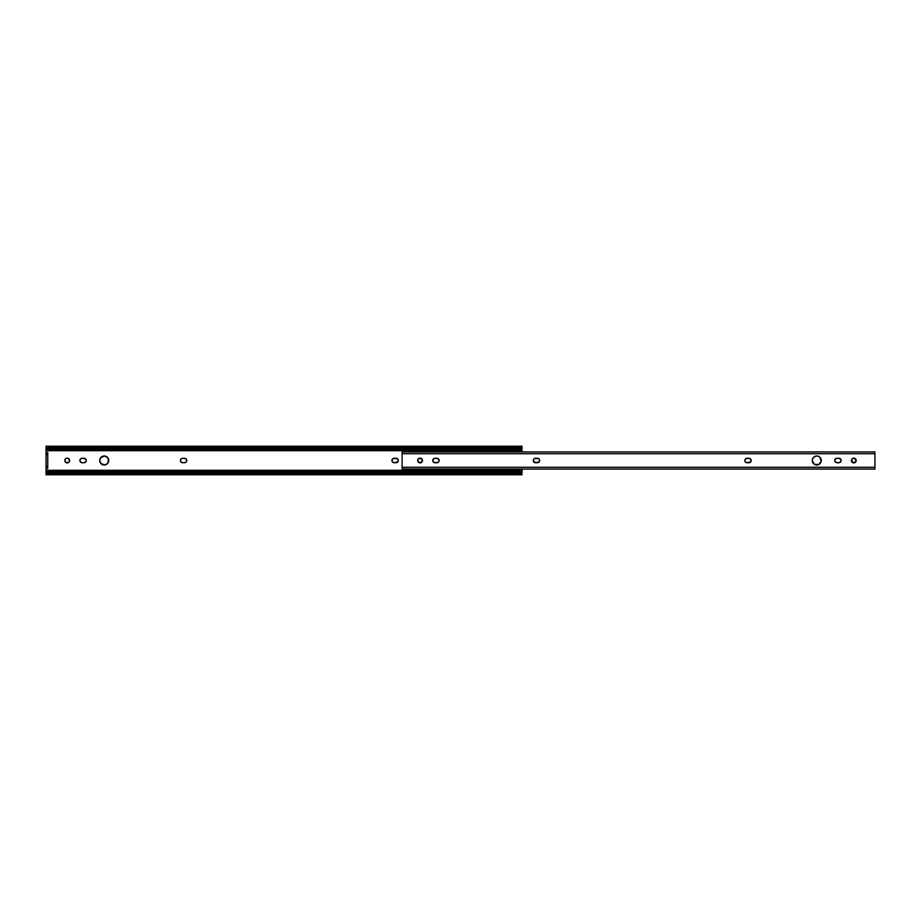 <?xml version="1.0" encoding="UTF-8"?>
<svg xmlns="http://www.w3.org/2000/svg" width="921" height="921" viewBox="0 0 921 921"><rect width="100%" height="100%" fill="white"/><g stroke="black" fill="none" stroke-linecap="round" stroke-linejoin="round"><path stroke-width="1.38" d="M181.046 458.934A2.222 2.222 0 0 1 182.611 458.278A2.222 2.222 0 0 0 180.389 460.5A2.222 2.222 0 0 0 182.611 462.722A2.222 2.222 0 0 1 180.389 460.5L181.046 458.934L182.611 458.278L185.754 458.658L186.744 460.5L186.088 462.066L184.522 462.722L181.759 462.549L180.435 460.937M108.724 460.5A4.501 4.501 0 0 0 108.39 458.785L107.964 462.998L105.109 464.909L101.045 463.677L99.733 460.5A4.501 4.501 0 0 1 104.234 455.999A4.501 4.501 0 0 1 108.724 460.5A4.501 4.501 0 0 1 104.234 465.001A4.501 4.501 0 0 1 99.733 460.5L100.493 458.002A4.501 4.501 0 0 0 100.481 462.987M100.493 458.002L104.234 455.999L107.412 457.323A4.501 4.501 0 0 0 101.057 457.311M101.045 457.334A4.501 4.501 0 0 0 100.493 457.99M68.119 462.699A2.383 2.383 0 0 0 68.119 458.301L69.582 460.5L68.534 462.48L65.886 462.48L64.827 460.5A2.383 2.383 0 0 1 67.21 458.117A2.383 2.383 0 0 1 69.582 460.5A2.383 2.383 0 0 1 67.21 462.883A2.383 2.383 0 0 1 64.827 460.5L65.518 458.819L67.21 458.117A2.383 2.383 0 0 0 64.827 460.5A2.383 2.383 0 0 0 67.21 462.883M79.943 460.063L79.897 460.5A2.222 2.222 0 0 0 82.119 462.722A2.222 2.222 0 0 1 79.897 460.5L80.553 458.934L82.119 458.278L85.262 458.658L86.252 460.5L85.595 462.066L84.03 462.722L81.267 462.549L79.943 460.937M392.001 460.063L391.955 460.5A2.222 2.222 0 0 0 392.323 461.732L392.001 460.063L392.945 458.658L396.928 458.451L398.263 460.063L397.93 461.732L394.176 462.722A2.222 2.222 0 0 1 391.955 460.5L392.001 460.937M392.611 462.077A2.222 2.222 0 0 0 394.176 462.722L392.599 462.066M522.069 472.162L522.069 469.065L522.069 473.083L520.63 473.083M521.643 473.555L46.476 473.555L46.05 474.776L46.476 473.555L521.643 473.555L46.476 473.555A2.118 1.358 0 0 1 48.168 473.014L519.951 473.014L519.951 471.713L48.168 471.713L48.168 473.014L48.168 471.713L521.62 472.243A2.118 1.358 180 0 0 519.951 471.713L519.951 473.014A2.118 1.358 0 0 1 521.643 473.555L521.643 473.555M46.487 472.243L48.168 471.713A2.118 1.358 180 0 0 46.487 472.243L46.05 474.315L46.487 472.243M47.478 473.083L46.05 473.083L46.603 472.162L46.05 472.991M46.05 448.009L46.05 450.691L522.069 450.691L522.069 451.935L522.069 450.691L46.05 450.691L46.05 470.309L522.069 470.309L46.05 470.309L46.05 473.555M106.732 456.758L108.643 459.625M67.21 458.117L68.119 458.301M522.069 450.691L521.516 448.838L522.069 450.691M522.069 447.007L46.476 447.445L521.643 447.445A2.118 1.358 180 0 1 519.951 447.986L48.168 447.986L519.951 447.986L519.951 449.287L48.168 449.287L519.951 449.287L519.951 447.986L522.069 446.685L521.77 448.596L519.951 449.287A2.118 1.358 0 0 0 521.62 448.757L522.069 447.445M46.05 448.043L46.05 446.225L46.487 448.757A2.118 1.358 0 0 0 48.168 449.287L46.2 448.412M46.05 447.445L46.05 448.838L46.05 447.917L47.478 447.917M48.168 447.986L48.168 449.287L48.168 447.986A2.118 1.358 180 0 1 46.476 447.445L48.168 447.986M522.069 446.685L522.069 448.043M186.698 460.937L186.698 460.063A2.222 2.222 0 0 1 186.698 460.937M186.364 459.257A2.222 2.222 0 0 0 184.96 458.324L184.522 458.278A2.222 2.222 0 0 1 186.744 460.5A2.222 2.222 0 0 1 184.522 462.722A2.222 2.222 0 0 0 186.364 461.743M182.185 462.676L184.522 462.722M99.825 461.375L100.078 462.215M100.493 463.01A4.501 4.501 0 0 0 101.045 463.666L101.736 464.242A4.501 4.501 0 0 0 107.412 463.677M108.379 462.215L108.643 461.375M100.078 458.785L99.825 459.625M85.872 459.257A2.222 2.222 0 0 0 84.467 458.324L84.03 458.278A2.222 2.222 0 0 1 86.252 460.5A2.222 2.222 0 0 1 84.03 462.722A2.222 2.222 0 0 0 85.872 461.743M81.693 462.676L84.03 462.722M396.514 458.324L396.076 458.278A2.222 2.222 0 0 1 398.298 460.5A2.222 2.222 0 0 1 396.076 462.722L396.514 462.676M393.739 462.676L396.076 462.722A2.222 2.222 0 0 0 398.252 460.937L398.263 460.063A2.222 2.222 0 0 0 396.076 458.278L394.176 458.278A2.222 2.222 0 0 0 392.611 458.923M46.05 448.838L46.05 452.568L47.742 452.568L47.742 454.686L46.05 454.686L46.05 466.314L47.742 466.314L47.742 454.686L47.742 468.432L46.05 468.432L46.05 472.162M522.069 448.009L522.069 448.838M46.05 454.686L47.742 454.686L47.742 452.568L46.05 452.568L46.05 454.686M46.05 468.432L47.742 468.432L47.742 466.314L46.05 466.314L46.05 468.432M398.263 460.926A2.222 2.222 0 0 0 398.263 460.074M392.323 459.268A2.222 2.222 0 0 0 391.955 460.488A2.222 2.222 0 0 1 394.176 458.278M85.872 461.732A2.222 2.222 0 0 0 85.872 459.268M84.456 458.324A2.222 2.222 0 0 0 84.03 458.278L82.119 458.278A2.222 2.222 0 0 0 79.897 460.5A2.222 2.222 0 0 1 82.119 458.278M101.057 463.689A4.501 4.501 0 0 0 101.736 464.242M184.948 458.324A2.222 2.222 0 0 0 184.522 458.278L182.611 458.278M854.262 458.163A2.383 2.383 0 0 0 853.79 458.117L856.127 460.04L855.114 462.48L852.109 462.181L851.81 459.176A2.383 2.383 0 0 0 851.418 460.5A2.383 2.383 0 0 1 853.79 458.117A2.383 2.383 0 0 1 856.173 460.5A2.383 2.383 0 0 0 855.125 458.52M853.79 458.117A2.383 2.383 0 0 0 852.466 458.52L853.79 458.117M533.282 460.512A2.222 2.222 0 0 0 533.443 461.34L533.443 459.648L534.652 458.451L538.635 458.658L539.579 460.063L539.245 461.732L535.504 462.722A2.222 2.222 0 0 1 533.282 460.5A2.222 2.222 0 0 1 535.504 458.278A2.222 2.222 0 0 0 533.927 458.934M533.927 462.066A2.222 2.222 0 0 0 535.504 462.722L533.317 460.937M422.474 460.5A2.383 2.383 0 0 0 419.182 458.301L422.071 459.176L422.071 461.824L419.631 462.837L417.708 460.5A2.383 2.383 0 0 1 420.091 458.117A2.383 2.383 0 0 1 422.474 460.5A2.383 2.383 0 0 1 420.091 462.883A2.383 2.383 0 0 1 417.708 460.5L417.892 459.591A2.383 2.383 0 0 0 418.399 462.181M418.399 458.819A2.383 2.383 0 0 0 417.892 459.579L419.182 458.301M834.748 460.5A2.222 2.222 0 0 0 836.97 462.722A2.222 2.222 0 0 1 834.748 460.5L835.405 458.934L836.97 458.278L839.733 458.451L841.103 460.5L840.447 462.066L838.881 462.722L835.738 462.342L834.748 460.5A2.222 2.222 0 0 1 836.97 458.278A2.222 2.222 0 0 0 834.748 460.5L834.921 459.648M745.492 458.934A2.222 2.222 0 0 1 747.058 458.278A2.222 2.222 0 0 0 744.836 460.5A2.222 2.222 0 0 1 745.008 459.66L744.836 460.5A2.222 2.222 0 0 0 745.008 461.34L745.008 459.648L746.206 458.451L750.201 458.658L751.145 460.063L750.811 461.732L747.058 462.722A2.222 2.222 0 0 1 744.836 460.5L745.492 462.066A2.222 2.222 0 0 0 747.058 462.722L745.492 462.066M821.175 461.375L821.267 460.5A4.501 4.501 0 0 0 819.955 457.334L821.175 461.375L818.493 464.656L814.268 464.242L812.276 460.5A4.501 4.501 0 0 1 816.766 455.999A4.501 4.501 0 0 1 821.267 460.5L821.175 459.625M819.943 457.311A4.501 4.501 0 0 0 817.652 456.091L819.264 456.758M817.641 456.091A4.501 4.501 0 0 0 815.902 456.091L817.652 456.091M813.024 458.013A4.501 4.501 0 0 0 812.621 458.773L814.268 456.758A4.501 4.501 0 0 0 813.036 457.99M812.61 458.785A4.501 4.501 0 0 0 812.276 460.5L812.621 458.785M432.789 460.5A2.222 2.222 0 0 0 435.011 462.722A2.222 2.222 0 0 1 432.789 460.5L433.434 458.934L435.011 458.278L437.763 458.451L439.133 460.5L438.477 462.066L436.911 462.722L433.768 462.342L432.789 460.5A2.222 2.222 0 0 1 435.011 458.278A2.222 2.222 0 0 0 432.789 460.5M402.109 452.349L402.109 469.065L874.95 469.065L874.95 467.292L402.109 467.292L874.95 467.292L874.95 453.708L402.109 453.708L402.109 469.054M851.81 459.176L852.466 458.52M813.588 457.323L815.891 456.091M402.109 452.096L402.109 453.708L874.95 453.708L874.95 451.935L874.95 469.054M855.114 462.48A2.383 2.383 0 0 1 852.466 462.48L852.881 462.699M539.453 461.352L539.579 460.937A2.222 2.222 0 0 1 538.647 462.342M538.647 458.658A2.222 2.222 0 0 1 539.579 460.063L539.453 459.648M418.767 462.48L419.182 462.699A2.383 2.383 0 0 0 422.29 461.421M841.057 460.063L840.931 459.648A2.222 2.222 0 0 0 838.881 458.278A2.222 2.222 0 0 1 841.103 460.5A2.222 2.222 0 0 1 838.881 462.722A2.222 2.222 0 0 0 840.931 461.352L841.057 460.937M751.018 461.352L751.191 460.5M813.588 463.677L814.268 464.242M819.264 464.242L819.955 463.677M438.96 461.352L438.96 459.648M438.477 458.934A2.222 2.222 0 0 0 436.911 458.278A2.222 2.222 0 0 1 439.133 460.5A2.222 2.222 0 0 1 436.911 462.722A2.222 2.222 0 0 0 438.477 462.066M436.911 462.722L435.011 462.722M435.011 458.278L436.911 458.278M813.036 463.01A4.501 4.501 0 0 0 821.267 460.5A4.501 4.501 0 0 1 816.766 465.001A4.501 4.501 0 0 1 812.276 460.5A4.501 4.501 0 0 0 813.024 462.987M748.969 458.278A2.222 2.222 0 0 1 751.191 460.5A2.222 2.222 0 0 1 748.969 462.722A2.222 2.222 0 0 0 751.191 460.5A2.222 2.222 0 0 0 748.969 458.278L747.058 458.278M748.969 462.722L747.058 462.722M840.931 461.34A2.222 2.222 0 0 0 840.931 459.66M838.881 462.722L836.97 462.722M836.97 458.278L838.881 458.278M538.635 458.646A2.222 2.222 0 0 0 537.404 458.278A2.222 2.222 0 0 1 539.625 460.5A2.222 2.222 0 0 1 537.404 462.722A2.222 2.222 0 0 0 538.635 462.354M537.404 462.722L535.504 462.722M535.504 458.278L537.404 458.278M855.125 462.48A2.383 2.383 0 0 0 856.173 460.5A2.383 2.383 0 0 1 853.79 462.883A2.383 2.383 0 0 1 851.418 460.5A2.383 2.383 0 0 0 851.81 461.824M522.069 474.776L46.05 474.776M522.069 447.917L520.63 447.917M46.05 446.225L522.069 446.225M402.109 451.935L874.95 451.935"/></g></svg>
